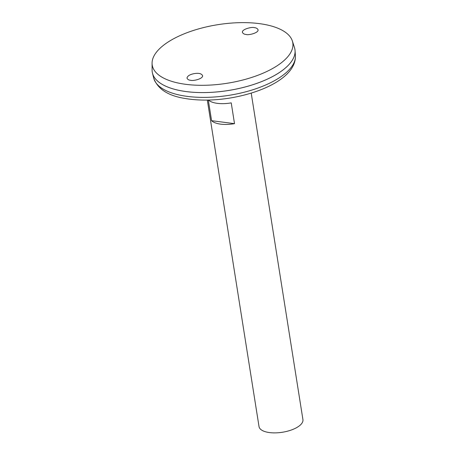 <?xml version="1.0" encoding="UTF-8"?>
<svg xmlns="http://www.w3.org/2000/svg" width="455" height="455" viewBox="0 0 455 455"><rect width="100%" height="100%" fill="white"/><g stroke="black" fill="none" stroke-linecap="round" stroke-linejoin="round"><path stroke-width="0.68" d="M207.315 100.077L259.026 426.58A22.227 9.265 -9 0 0 282.424 432.25A22.227 9.265 -9 0 0 302.928 419.624L251.217 93.127M208.458 100.054A22.227 9.265 -9 0 0 231.225 102.87L234.513 123.652A22.227 9.265 171 0 1 211.575 120.677L208.31 100.06M211.575 120.677L234.513 123.652M152.249 72.078A72.231 30.104 -9 0 0 152.482 73.192A72.231 30.104 -9 0 0 228.302 90.522A72.231 30.104 -9 0 0 295.062 50.613A72.231 30.104 -9 0 0 294.931 49.481M162.361 84.454A72.208 30.098 -9 0 0 228.302 90.517A72.208 30.098 -9 0 0 289.141 64.371M152.072 63.194L152.095 70.127A72.231 30.104 -9 0 0 228.302 90.505A72.231 30.104 -9 0 0 294.476 47.576L292.355 40.973A71.162 29.66 -9 0 0 237.129 22.75A71.162 29.66 -9 0 0 162.401 46.177A71.162 29.66 -9 0 0 152.072 63.194A71.162 29.66 -9 0 0 227.153 83.265A71.162 29.66 -9 0 0 292.355 40.973M254.351 27.653C256.068 27.766 257.285 28.42 258.002 29.626C259.083 32.914 248.191 35.473 246.109 34.461C244.392 34.352 243.175 33.693 242.458 32.493C241.377 29.2 252.269 26.646 254.351 27.653M190.679 80.285C188.762 80.171 187.534 79.42 186.977 78.021C187.511 75.9 189.945 74.427 194.268 73.613C198.829 72.851 201.611 73.562 202.612 75.74C202.885 79.051 192.67 81.178 190.679 80.285M295.397 55.664C296.33 75.94 265.242 92.246 229.599 98.109C213.634 100.595 198.96 100.743 185.583 98.559C168.265 95.914 157.64 89.095 153.716 78.106A71.776 29.916 -9 0 0 229.064 95.322A71.776 29.916 -9 0 0 295.397 55.664L295.062 50.613M153.716 78.106L152.482 73.192"/></g></svg>
